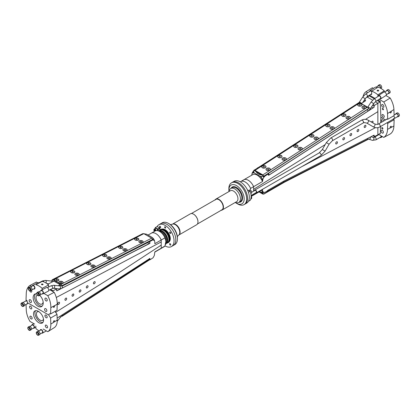 <?xml version="1.0" encoding="UTF-8"?>
<svg xmlns="http://www.w3.org/2000/svg" width="420" height="420" viewBox="0 0 420 420"><rect width="100%" height="100%" fill="white"/><g stroke="black" fill="none" stroke-linecap="round" stroke-linejoin="round"><path stroke-width="0.63" d="M166.556 243.28L167.365 242.812A7.303 4.216 -120 0 0 168.488 236.959A7.303 4.216 -120 0 0 163.716 230.528A7.303 4.216 -120 0 0 160.067 230.165L159.254 230.633M166.609 243.201A7.303 4.216 -120 0 0 167.412 242.051A7.303 4.216 -120 0 0 166.236 235.032A7.303 4.216 -120 0 0 160.745 230.507A7.303 4.216 -120 0 0 159.348 230.627A7.303 4.216 60 0 1 160.745 230.507A7.303 4.216 60 0 1 167.748 240.119A7.303 4.216 60 0 1 167.412 242.051A7.303 4.216 60 0 1 166.609 243.201M166.829 243.122A7.555 4.363 -120 0 0 167.921 242.781A7.555 4.363 -120 0 0 169.076 236.728A7.555 4.363 -120 0 0 164.141 230.076A7.555 4.363 -120 0 0 160.367 229.703A7.555 4.363 -120 0 0 159.527 230.475M168.058 242.697A7.555 4.363 -120 0 0 168.205 242.618A7.555 4.363 -120 0 0 169.365 236.565A7.555 4.363 -120 0 0 164.43 229.908A7.555 4.363 -120 0 0 160.65 229.535A7.555 4.363 -120 0 0 160.514 229.625M158.366 230.869A7.555 4.363 60 0 1 165.811 235.51A7.555 4.363 60 0 1 165.711 244.057L165.485 244.188M165.512 244.078A7.555 4.363 -120 0 0 165.296 236.292A7.555 4.363 -120 0 0 158.786 231.032A7.555 4.363 60 0 1 166.567 241.012A7.555 4.363 60 0 1 165.512 244.078M167.921 242.781L168.205 242.618A7.555 4.363 -120 0 0 169.769 239.159A7.555 4.363 -120 0 0 166.472 231.562A7.555 4.363 -120 0 0 160.65 229.535L160.367 229.703M177.424 238.854A12.59 7.266 -120 0 0 168.525 223.435L169.234 223.844A11.582 6.689 -120 0 1 177.424 238.03L177.424 238.854A12.59 7.266 -120 0 1 174.815 244.613L173.213 245.537A12.59 7.266 -120 0 0 175.145 235.452A12.59 7.266 -120 0 0 166.918 224.359A12.59 7.266 -120 0 0 160.629 223.739A12.59 7.266 60 0 1 173.213 231.005A12.59 7.266 60 0 1 173.213 245.537L171.434 246.566A12.59 7.266 60 0 1 165.013 245.868M165.669 244.083A0.756 0.436 60 0 1 165.674 244.198A0.756 0.436 60 0 1 165.517 244.54A0.756 0.436 60 0 1 165.391 244.577M164.609 227.136A0.756 0.436 60 0 1 164.761 226.79A0.756 0.436 60 0 1 165.344 226.994A0.756 0.436 60 0 1 165.674 227.75A0.756 0.436 60 0 1 165.517 228.097A0.756 0.436 60 0 1 164.934 227.897A0.756 0.436 60 0 1 164.609 227.136M169.596 232.428A0.814 0.473 60 0 1 169.769 232.05A0.814 0.473 60 0 1 170.394 232.271A0.814 0.473 60 0 1 170.751 233.09A0.814 0.473 60 0 1 170.583 233.468A0.814 0.473 60 0 1 169.953 233.247A0.814 0.473 60 0 1 169.596 232.428M169.596 244.052A0.814 0.473 60 0 1 169.769 243.679A0.814 0.473 60 0 1 170.394 243.899A0.814 0.473 60 0 1 170.751 244.718A0.814 0.473 60 0 1 170.583 245.096A0.814 0.473 60 0 1 169.953 244.876A0.814 0.473 60 0 1 169.596 244.052M159.527 226.611A0.814 0.473 60 0 1 159.7 226.238A0.814 0.473 60 0 1 160.325 226.459A0.814 0.473 60 0 1 160.681 227.278A0.814 0.473 60 0 1 160.514 227.651A0.814 0.473 60 0 1 159.884 227.435A0.814 0.473 60 0 1 159.527 226.611M154.844 228.785A12.59 7.266 60 0 1 155.369 227.556L157.148 226.527A12.59 7.266 60 0 1 158.849 224.763A12.59 7.266 60 0 1 165.139 225.388A12.59 7.266 60 0 1 173.366 236.481A12.59 7.266 60 0 1 171.434 246.566M160.797 229.457A7.555 4.363 60 0 1 160.939 229.373A7.555 4.363 60 0 1 166.756 231.394A7.555 4.363 60 0 1 170.053 238.996A7.555 4.363 60 0 1 168.488 242.456A7.555 4.363 60 0 1 168.347 242.529M190.37 213.833A6.295 3.633 60 0 1 193.515 214.142A6.295 3.633 60 0 1 197.967 221.855A6.295 3.633 60 0 1 196.665 224.732L178.852 235.016A6.295 3.633 -120 0 0 180.101 232.166A6.295 3.633 -120 0 0 177.392 225.871A6.295 3.633 -120 0 0 172.562 224.117L190.37 213.833M197.967 221.791A6.143 3.549 -120 0 0 197.967 221.728A6.143 3.549 -120 0 0 193.625 214.205A6.143 3.549 -120 0 0 193.573 214.174M168.525 223.435A12.59 7.266 -120 0 0 162.23 222.81L158.849 224.763M228.974 191.546A10.826 6.248 60 0 1 228.869 190.034L228.869 188.596A12.59 7.266 60 0 1 231.478 182.831L232.365 182.317A12.59 7.266 60 0 1 238.66 182.941A12.59 7.266 60 0 1 246.887 194.035A12.59 7.266 60 0 1 244.954 204.12L246.734 203.091A12.59 7.266 60 0 0 246.734 188.559A12.59 7.266 60 0 0 234.15 181.288L232.365 182.317A12.59 7.266 60 0 1 244.954 189.588A12.59 7.266 60 0 1 244.954 204.12L244.067 204.635A12.59 7.266 60 0 1 237.773 204.01L236.523 203.291A10.826 6.248 60 0 1 235.268 202.445M221.146 210.304A6.295 3.633 -120 0 0 222.154 210.016A6.295 3.633 -120 0 0 223.461 207.134A6.295 3.633 -120 0 0 220.71 200.802A6.295 3.633 -120 0 0 215.859 199.117A6.295 3.633 -120 0 0 215.108 199.841M215.329 199.715A6.143 3.549 60 0 1 221.975 202.855A6.143 3.549 60 0 1 221.366 210.178M215.208 200.015A6.043 3.486 60 0 1 215.88 199.395A6.043 3.486 60 0 1 220.537 201.012A6.043 3.486 60 0 1 223.172 207.091A6.043 3.486 60 0 1 221.923 209.858A6.043 3.486 60 0 1 221.046 210.131M215.859 199.117L230.354 190.748A6.295 3.633 60 0 1 235.2 192.434A6.295 3.633 60 0 1 237.951 198.77A6.295 3.633 60 0 1 236.644 201.653L222.154 210.016M228.869 190.034A10.826 6.248 60 0 1 236.523 185.614A10.826 6.248 60 0 1 244.178 198.87A10.826 6.248 60 0 1 236.523 203.291M231.478 182.831A12.59 7.266 60 0 1 237.773 183.456A12.59 7.266 60 0 1 246.671 198.87A12.59 7.266 60 0 1 244.067 204.635M229.084 191.483A8.053 4.651 60 0 1 230.716 188.501A8.053 4.651 60 0 1 236.927 190.664A8.053 4.651 60 0 1 240.44 198.77A8.053 4.651 60 0 1 238.775 202.456A8.053 4.651 60 0 1 235.379 202.382M160.64 248.729L164.152 246.703A9.062 5.234 -120 0 0 164.96 246.026L161.222 248.183L161.222 240.004A9.062 5.234 -120 0 0 151.352 233.163A9.062 5.234 -120 0 0 151.127 233.305M164.96 246.026L165.853 241.421L164.96 237.846A9.062 5.234 -120 0 0 161.07 232.481A9.062 5.234 -120 0 0 155.09 231.005L151.352 233.163M161.07 232.481L161.721 233.027A7.555 4.363 60 0 1 165.716 239.951A7.555 4.363 60 0 1 165.727 240.009M154.817 241.826L154.313 240.13L154.817 241.826L154.817 243.716L164.96 237.846M251.213 196.439L261.707 190.381A9.062 5.234 -120 0 0 262.516 189.703L253.612 194.843L253.612 194.056L253.612 194.843A9.062 5.234 60 0 1 252.803 195.521A9.062 5.234 -120 0 0 253.612 194.843L251.123 196.282M263.004 178.852L262.012 178.857L261.24 177.518L261.749 176.615L263.288 176.563L263.802 177.408L263.004 178.852L262.516 181.524L253.612 186.664A9.062 5.234 -120 0 0 243.742 179.823A9.062 5.234 60 0 1 253.612 186.664L253.612 191.147L254.546 190.334L253.612 190.801L253.612 189.336L325.18 144.585L253.612 189.336L253.612 186.664L250.588 188.407L250.063 190.066M240.319 181.844A9.062 5.234 60 0 1 240.718 181.566A9.062 5.234 60 0 1 245.249 182.018A9.062 5.234 60 0 1 250.588 188.407M302.689 166.189L375.496 127.643L302.689 166.189M377.249 100.522L379.921 102.065L377.869 103.246L377.869 124.32L377.869 111.641L365.526 119.359L377.869 111.641L377.869 103.215L374.136 105.625L373.863 107.405L268.816 175.214L268.411 175.03M372.692 122.813A1.239 0.714 120 0 0 373.049 121.758A1.239 0.714 120 0 0 372.792 121.233A1.239 0.714 120 0 0 371.469 122.11M358.806 129.98A1.239 0.714 120 0 0 358.549 129.455A1.239 0.714 120 0 0 357.31 130.168A1.239 0.714 120 0 0 357.31 131.596A1.239 0.714 120 0 0 358.281 131.25A1.239 0.714 120 0 0 358.806 129.98M344.563 138.201A1.239 0.714 120 0 0 344.311 137.676A1.239 0.714 120 0 0 343.072 138.39A1.239 0.714 120 0 0 343.072 139.818A1.239 0.714 120 0 0 344.043 139.472A1.239 0.714 120 0 0 344.563 138.201M351.687 134.09A1.239 0.714 120 0 0 351.43 133.565A1.239 0.714 120 0 0 350.191 134.279A1.239 0.714 120 0 0 350.191 135.707A1.239 0.714 120 0 0 351.162 135.361A1.239 0.714 120 0 0 351.687 134.09M365.925 125.869A1.239 0.714 120 0 0 365.673 125.344A1.239 0.714 120 0 0 364.434 126.058A1.239 0.714 120 0 0 364.434 127.486A1.239 0.714 120 0 0 365.405 127.139A1.239 0.714 120 0 0 365.925 125.869M337.444 142.312A1.239 0.714 120 0 0 337.187 141.787A1.239 0.714 120 0 0 335.953 142.501A1.239 0.714 120 0 0 335.953 143.929A1.239 0.714 120 0 0 336.919 143.582A1.239 0.714 120 0 0 337.444 142.312M373.847 135.24L374.199 135.492A0.504 0.289 120 0 0 373.863 135.251L283.883 181.067L267.613 190.459A0.504 0.289 120 0 0 267.257 191.074L265.004 192.286L263.288 192.612L260.022 192.113L261.739 192.554M374.199 135.492L374.136 136.715L374.062 135.413M263.004 191.814L262.012 191.788L262.516 190.675L263.004 191.814L263.802 192.334L265.004 192.286M261.24 192.234L262.012 191.788M263.288 192.612L263.802 192.334M259.361 191.735L260.022 192.113M262.516 189.703L262.516 190.675M374.136 136.715L377.869 134.815L377.869 127.638L377.869 134.783L379.921 133.597A0.504 0.289 120 0 1 380.279 133.817L380.536 126.514M374.02 136.216A1.559 0.845 2.8 0 0 373.165 135.608M257.733 167.927L254.058 170.305M263.288 176.563L265.004 176.069L268.38 173.891L268.438 175.046A0.504 0.289 120 0 0 268.816 175.214M268.753 175.177A7.471 4.557 -3 0 0 268.937 175.066L373.627 107.483A1.475 0.903 -3 0 0 373.79 107.363M373.863 107.405A0.504 0.289 120 0 0 374.199 106.78M374.062 106.696L374.136 105.625M261.739 176.61L260.022 176.237L254.326 172.946L253.113 172.825L253.612 171.916L254.326 172.946M261.24 177.518L260.022 176.237M262.516 180.553L262.012 178.857M265.004 176.069L263.802 177.408M253.964 170.447L253.617 171.922M252.32 172.683L251.832 174.384L252.32 172.683L254.321 169.901M253.113 172.825L252.336 173.271M253.612 170.977L253.124 171.239M251.832 175.151L251.832 174.384M262.516 181.524A9.062 5.234 -120 0 0 252.641 174.683L243.742 179.823A9.062 5.234 -120 0 0 242.933 180.495M365.752 97.976L367.19 97.046L372.598 100.17M268.38 173.891L268.354 173.875A7.555 4.609 177 0 1 266.642 174.573M261.618 174.983A7.555 4.609 177 0 1 256.289 171.906M257.019 168.394A7.555 4.609 177 0 1 257.728 167.738M372.419 105.541A1.559 0.95 177 0 1 373.663 105.772A1.559 0.95 177 0 1 374.031 106.113M373.139 104.438A1.559 0.95 177 0 1 374.057 105.247A1.559 0.95 177 0 1 374 105.541M364.665 99.545A1.559 0.95 177 0 1 365.584 100.354A1.559 0.95 177 0 1 365.132 101.073L361.294 103.551M367.563 107.168L367.883 106.964M375.354 101.761L377.869 103.215M365.295 100.947A1.559 0.95 -3 0 0 365.19 100.879A1.559 0.95 -3 0 0 363.946 100.648M283.778 181.13A1.512 0.871 -120 0 1 283.815 181.477A1.512 0.871 -120 0 1 283.5 182.165A1.512 0.871 -120 0 1 283.479 182.18L367.584 139.356A1.512 0.871 -120 0 0 367.584 139.356L368.786 139.141A1.512 1.213 -77 0 0 368.818 139.151L372.298 140.327A1.512 1.213 -77 0 0 372.314 140.333L375.869 139.871A1.512 0.871 -120 0 0 375.889 139.86A1.512 0.871 -120 0 0 376.199 139.167A1.512 0.871 -120 0 0 375.133 137.319A1.512 0.871 -120 0 0 374.404 137.23A1.512 0.871 -120 0 0 374.378 137.246M372.314 140.333A1.512 1.213 -77 0 0 373.8 139.498A1.512 1.213 -77 0 0 373.343 137.519A1.512 1.213 -77 0 0 373.191 137.445A1.512 1.213 -77 0 0 373.165 137.434L371.002 136.705M368.818 139.151A1.512 1.213 -77 0 0 370.13 138.642A1.512 1.213 -77 0 0 370.393 137.015M367.584 139.356A1.512 0.871 -120 0 0 367.878 138.296M380.562 137.161A1.538 0.887 -120 0 0 380.714 137.099A1.538 0.887 -120 0 0 380.909 135.749M381.281 135.965A2.016 1.16 60 0 1 380.956 137.513A2.016 1.16 60 0 1 380.037 137.466M371.621 91.549A1.538 0.835 -122.8 0 0 370.314 91.009A1.538 0.835 -122.8 0 0 370.199 91.114M377.05 87.817A2.016 1.092 -122.8 0 0 375.385 87.166L370.052 90.61A2.016 1.092 57.2 0 1 371.658 91.192M369.721 91.423A2.016 1.092 57.2 0 1 370.052 90.61M371.679 94.075A2.016 1.092 57.2 0 1 371.359 93.959M376.168 87.155L378.452 85.68A1.596 0.866 -122.8 0 1 379.255 85.759A1.596 0.866 -122.8 0 1 380.452 87.675A1.596 0.866 -122.8 0 1 380.368 88.158A1.596 0.866 -122.8 0 0 380.452 87.675A1.596 0.866 -122.8 0 0 379.255 85.759A1.596 0.866 -122.8 0 0 378.452 85.68A1.596 0.866 -122.8 0 0 378.194 86.147M380.746 88.352L381.413 87.922A1.89 1.024 -122.8 0 0 381.722 87.108A1.89 1.024 -122.8 0 0 380.809 85.234A1.89 1.024 -122.8 0 0 379.36 84.751L378.294 85.439A1.89 1.024 57.2 0 1 379.743 85.922A1.89 1.024 57.2 0 1 380.656 87.796A1.89 1.024 57.2 0 1 380.599 88.273M377.995 85.974A1.89 1.024 57.2 0 1 378.294 85.439M380.31 98.543A1.538 0.835 -122.8 0 0 380.452 98.485A1.538 0.835 -122.8 0 0 380.32 96.742A1.538 0.835 -122.8 0 0 378.788 95.902A1.538 0.835 -122.8 0 0 378.672 96.007M380.709 98.884L386.043 95.445A2.016 1.092 -122.8 0 0 385.87 93.161A2.016 1.092 -122.8 0 0 383.859 92.059L378.525 95.503A2.016 1.092 57.2 0 1 380.536 96.6A2.016 1.092 57.2 0 1 380.709 98.884A2.016 1.092 57.2 0 1 379.832 98.852M388.132 93.303A1.596 0.866 -122.8 0 0 388.663 93.261A1.596 0.866 -122.8 0 0 388.925 92.568A1.596 0.866 -122.8 0 0 387.728 90.652A1.596 0.866 -122.8 0 0 386.925 90.573A1.596 0.866 -122.8 0 0 386.673 91.04M388.815 93.502L389.886 92.815A1.89 1.024 -122.8 0 0 390.196 92.001A1.89 1.024 -122.8 0 0 389.282 90.127A1.89 1.024 -122.8 0 0 387.833 89.644L386.768 90.332A1.89 1.024 57.2 0 1 388.217 90.814A1.89 1.024 57.2 0 1 389.13 92.689A1.89 1.024 57.2 0 1 388.815 93.502A1.89 1.024 57.2 0 1 388.201 93.555M386.468 90.867A1.89 1.024 57.2 0 1 386.768 90.332M386.374 94.736L388.663 93.261A1.596 0.866 -122.8 0 0 388.925 92.568A1.596 0.866 -122.8 0 0 387.728 90.652A1.596 0.866 -122.8 0 0 386.925 90.573L384.641 92.048M382.919 128.651A0.814 0.488 62.1 0 1 382.725 129.04A0.814 0.488 62.1 0 1 382.095 128.814A0.814 0.488 62.1 0 1 381.764 127.985A0.814 0.488 62.1 0 1 381.959 127.596A0.814 0.488 62.1 0 1 382.589 127.827A0.814 0.488 62.1 0 1 382.919 128.651M383.455 109.421A0.814 0.452 58 0 1 383.308 109.783A0.814 0.452 58 0 1 382.683 109.567A0.814 0.452 58 0 1 382.3 108.754A0.814 0.452 58 0 1 382.442 108.397A0.814 0.452 58 0 1 383.072 108.607A0.814 0.452 58 0 1 383.455 109.421M374.992 98.38L369.595 95.261A0.504 0.289 -60 0 1 369.238 95.897L374.309 98.821M379.921 102.065A0.504 0.289 120 0 0 380.279 101.43L380.856 117.238A1.512 0.871 120 0 1 380.856 117.343L380.667 122.75M386.122 119.6L386.489 119.149L387.728 119.285L394.144 115.579L393.918 109.536L387.518 113.542L387.728 119.285M385.901 95.534L390.18 98.007L383.775 102.008A17.372 9.602 58 0 1 387.518 113.542M383.775 102.008L379.155 99.341A1.612 0.892 58 0 1 379.113 99.32M377.937 96.485L377.874 94.841L384.279 90.836L384.321 91.964M384.279 90.836A17.372 9.602 58 0 0 378.01 87.218L371.606 91.224A17.372 9.602 58 0 1 377.874 94.841M371.606 91.224L371.7 93.781A1.612 0.892 58 0 1 371.417 94.489A1.612 0.892 58 0 1 370.639 94.427M367.7 92.726L365.988 91.744L372.393 87.738L373.506 88.379M363.158 96.385A17.372 9.602 58 0 1 365.988 91.744M367.883 96.201A1.612 0.892 58 0 1 368.125 96.542M383.896 106.528A1.612 0.892 58 0 1 383.612 107.237A1.612 0.892 58 0 1 382.001 106.344A1.612 0.892 58 0 1 381.906 104.507A1.612 0.892 58 0 1 383.14 104.921A1.612 0.892 58 0 1 383.896 106.528M384.269 116.582A1.612 0.892 58 0 1 383.98 117.29A1.612 0.892 58 0 1 382.373 116.398A1.612 0.892 58 0 1 382.274 114.56A1.612 0.892 58 0 1 383.507 114.98A1.612 0.892 58 0 1 384.269 116.582M374.976 136.899A17.372 10.437 62.1 0 1 374.414 136.573M374.015 136.322A17.372 10.437 62.1 0 1 373.06 135.66M378.005 135.146A1.612 0.966 62.1 0 1 378.352 134.652A1.612 0.966 62.1 0 1 379.155 134.736L383.775 137.403L390.18 134.017A17.372 10.437 62.1 0 0 393.918 125.995L394.144 119.689L387.728 123.396L387.518 129.381A17.372 10.437 62.1 0 1 383.775 137.403M387.728 123.396L386.999 122.782M383.366 132.332A1.612 0.966 62.1 0 1 382.977 133.098A1.612 0.966 62.1 0 1 381.37 132.127A1.612 0.966 62.1 0 1 381.47 130.252A1.612 0.966 62.1 0 1 382.715 130.699A1.612 0.966 62.1 0 1 383.366 132.332M381.964 121.999A1.612 0.966 62.1 0 1 381.838 119.768A1.612 0.966 62.1 0 1 383.591 121.06M391.319 126.667A0.814 0.473 -60 0 1 390.962 127.486A0.814 0.473 -60 0 1 390.338 127.706A0.814 0.473 -60 0 1 390.164 127.334A0.814 0.473 -60 0 1 390.521 126.509A0.814 0.473 -60 0 1 391.151 126.294A0.814 0.473 -60 0 1 391.319 126.667M391.319 111.867A0.814 0.473 -60 0 1 390.962 112.686A0.814 0.473 -60 0 1 390.338 112.907A0.814 0.473 -60 0 1 390.164 112.534A0.814 0.473 -60 0 1 390.521 111.71A0.814 0.473 -60 0 1 391.151 111.494A0.814 0.473 -60 0 1 391.319 111.867M378.504 90.211C378.861 90.893 378.478 91.135 377.349 90.93C376.992 90.279 377.375 90.038 378.504 90.211L378.74 90.547M377.349 90.93L377.113 90.605M393.414 119.081L394.144 119.689M390.18 98.007A17.372 9.602 58 0 1 393.918 109.536M367.217 97.062L369.238 95.897M31.642 286.377L30.004 285.427L36.404 282.041L37.737 282.807M48.573 284.975A17.372 10.437 -117.9 0 0 42.305 281.358L35.899 284.744A17.372 10.437 -117.9 0 1 42.168 288.362L48.573 284.975L48.494 287.102M49.849 289.8L54.191 292.31L47.785 295.696L43.848 293.423M55.167 311.252L57.015 314.344L50.605 318.045L48.746 315.005L49.324 313.824L50.605 313.934L57.015 310.233L57.23 304.243A17.372 10.437 -117.9 0 0 54.191 292.31M43.166 329.038L47.785 331.706L54.191 327.7A17.372 9.602 -122 0 0 57.23 320.087L57.015 314.344M53.424 306.962A0.814 0.473 -60 0 1 53.781 306.138A0.814 0.473 -60 0 1 54.411 305.923A0.814 0.473 -60 0 1 54.579 306.296A0.814 0.473 -60 0 1 54.222 307.115A0.814 0.473 -60 0 1 53.592 307.335A0.814 0.473 -60 0 1 53.424 306.962M53.424 321.762A0.814 0.473 -60 0 1 53.781 320.938A0.814 0.473 -60 0 1 54.411 320.723A0.814 0.473 -60 0 1 54.579 321.095A0.814 0.473 -60 0 1 54.222 321.914A0.814 0.473 -60 0 1 53.592 322.135A0.814 0.473 -60 0 1 53.424 321.762M41.675 284.687C41.318 284.072 41.701 283.868 42.83 284.078C43.192 284.729 42.803 284.928 41.675 284.687L41.438 284.361M42.83 284.078L43.071 284.419M30.004 285.427A17.372 10.437 -117.9 0 0 26.261 293.449L26.035 299.754L27.741 302.878L27.274 304.001L26.67 304.096M57.23 304.243L50.825 307.634L50.605 313.934M50.605 318.045L50.825 324.093L57.23 320.087M27.741 302.878L48.746 315.005M34.624 324.104L30.004 321.437A17.372 9.602 -122 0 1 26.261 309.907L26.056 304.447M35.81 326.051L35.899 328.608A17.372 9.602 -122 0 0 39.107 330.907M47.785 331.706A17.372 9.602 -122 0 0 50.825 324.093M31.789 308.18A1.612 0.892 58 0 1 31.505 308.889A1.612 0.892 58 0 1 29.893 307.991A1.612 0.892 58 0 1 29.794 306.154A1.612 0.892 58 0 1 31.033 306.574A1.612 0.892 58 0 1 31.789 308.18M47.576 327.133A1.612 0.892 58 0 1 47.287 327.842A1.612 0.892 58 0 1 45.68 326.949A1.612 0.892 58 0 1 45.581 325.112A1.612 0.892 58 0 1 46.814 325.531A1.612 0.892 58 0 1 47.576 327.133M47.203 317.079A1.612 0.892 58 0 1 46.919 317.788A1.612 0.892 58 0 1 45.307 316.895A1.612 0.892 58 0 1 45.213 315.058A1.612 0.892 58 0 1 46.447 315.473A1.612 0.892 58 0 1 47.203 317.079M32.156 318.234A1.612 0.892 58 0 1 31.873 318.943A1.612 0.892 58 0 1 30.261 318.05A1.612 0.892 58 0 1 30.167 316.213A1.612 0.892 58 0 1 31.4 316.627A1.612 0.892 58 0 1 32.156 318.234M43.559 319.898A7.098 3.927 58 0 1 42.305 323.017A7.098 3.927 58 0 1 35.212 319.079A7.098 3.927 58 0 1 34.776 310.979A7.098 3.927 58 0 1 40.226 312.821A7.098 3.927 58 0 1 43.559 319.898M50.825 307.634A17.372 10.437 -117.9 0 0 47.785 295.696M42.116 289.784L42.168 288.362M31.432 301.786A1.612 0.966 62.1 0 1 31.049 302.552A1.612 0.966 62.1 0 1 29.437 301.581A1.612 0.966 62.1 0 1 29.537 299.702A1.612 0.966 62.1 0 1 30.786 300.153A1.612 0.966 62.1 0 1 31.432 301.786M46.851 310.685A1.612 0.966 62.1 0 1 46.462 311.451A1.612 0.966 62.1 0 1 44.856 310.48A1.612 0.966 62.1 0 1 44.956 308.606A1.612 0.966 62.1 0 1 46.2 309.052A1.612 0.966 62.1 0 1 46.851 310.685M47.218 300.206A1.612 0.966 62.1 0 1 46.835 300.972A1.612 0.966 62.1 0 1 45.224 300.001A1.612 0.966 62.1 0 1 45.323 298.121A1.612 0.966 62.1 0 1 46.568 298.568A1.612 0.966 62.1 0 1 47.218 300.206M31.579 290.32A1.612 0.966 62.1 0 1 31.799 291.302A1.612 0.966 62.1 0 1 31.416 292.068A1.612 0.966 62.1 0 1 29.699 290.866M39.701 295.391A7.098 4.263 62.1 0 1 43.208 303.235A7.098 4.263 62.1 0 1 41.507 306.611A7.098 4.263 62.1 0 1 34.414 302.332A7.098 4.263 62.1 0 1 34.865 294.063A7.098 4.263 62.1 0 1 36.787 293.811M42.929 322.434A7.098 3.927 58 0 1 36.635 318.192A7.098 3.927 58 0 1 35.574 310.674M38.902 311.693A5.035 2.783 -122 0 0 37.296 311.84A5.035 2.783 -122 0 0 37.606 317.583A5.035 2.783 -122 0 0 42.635 320.381A5.035 2.783 -122 0 0 43.47 318.995M42.157 306.122A7.098 4.263 62.1 0 1 35.837 301.581A7.098 4.263 62.1 0 1 35.637 293.8M37.354 295.082A5.035 3.024 -117.9 0 0 37.254 295.134A5.035 3.024 -117.9 0 0 36.934 300.998A5.035 3.024 -117.9 0 0 41.963 304.033A5.035 3.024 -117.9 0 0 43.145 301.98M50.573 289.433L52.994 290.829L52.311 291.223M52.994 290.829L52.994 291.617L52.994 290.792L50.605 289.417M148.087 235.058L151.352 233.173A9.062 5.234 60 0 1 161.222 240.014L161.222 241.925L56.296 297.47L161.222 241.925L161.222 245.107L119.275 272.522L55.435 312.438L119.275 272.522L161.222 245.107L161.222 248.199L154.817 251.895L154.329 255.491L153.037 257.817L150.008 259.77L150.008 258.809A0.504 0.289 120 0 0 149.651 258.605L57.157 318.103M95.167 282.287A1.239 0.714 120 0 0 94.91 281.678A1.239 0.714 120 0 0 93.671 282.392A1.239 0.714 120 0 0 93.671 283.826A1.239 0.714 120 0 0 94.61 283.51A1.239 0.714 120 0 0 95.167 282.287M66.68 298.73A1.239 0.714 120 0 0 66.428 298.121A1.239 0.714 120 0 0 65.189 298.835A1.239 0.714 120 0 0 65.189 300.269A1.239 0.714 120 0 0 66.124 299.954A1.239 0.714 120 0 0 66.68 298.73M80.923 290.509A1.239 0.714 120 0 0 80.666 289.9A1.239 0.714 120 0 0 79.433 290.614A1.239 0.714 120 0 0 79.433 292.047A1.239 0.714 120 0 0 80.367 291.732A1.239 0.714 120 0 0 80.923 290.509M88.043 286.398A1.239 0.714 120 0 0 87.791 285.789A1.239 0.714 120 0 0 86.552 286.503A1.239 0.714 120 0 0 86.552 287.936A1.239 0.714 120 0 0 87.486 287.621A1.239 0.714 120 0 0 88.043 286.398M73.805 294.619A1.239 0.714 120 0 0 73.547 294.01A1.239 0.714 120 0 0 72.308 294.725A1.239 0.714 120 0 0 72.308 296.158A1.239 0.714 120 0 0 73.248 295.843A1.239 0.714 120 0 0 73.805 294.619M59.561 302.841A1.239 0.714 120 0 0 59.304 302.232A1.239 0.714 120 0 0 58.07 302.951A1.239 0.714 120 0 0 58.07 304.379A1.239 0.714 120 0 0 59.005 304.064A1.239 0.714 120 0 0 59.561 302.841M149.447 258.484L149.762 258.668M150.008 258.809L150.008 259.77M161.222 248.199A9.062 5.234 60 0 1 160.414 248.871L154.817 252.105M52.994 290.792L56.721 288.892L56.642 290.54A0.504 0.289 120 0 0 56.973 290.782L56.506 290.462M56.9 290.74A1.475 0.803 2.8 0 0 57.094 290.656L148.255 244.241A7.471 4.053 2.8 0 0 149.352 243.521L56.973 290.782M149.562 243.642A0.504 0.289 120 0 0 149.935 243.038L149.688 242.897L149.352 243.521M149.688 242.897L149.772 241.248L149.935 243.038M48.148 283.736L47.743 283.941M47.628 283.936L48.043 283.726M152.323 237.505L153.541 238.791L152.323 237.505L146.627 234.218L143.96 233.741M142.69 233.693L139.503 235.321M154.329 240.686L153.037 239.852L150.019 241.39M153.037 239.852L153.037 238.466M153.541 238.791L154.313 240.13M56.721 288.892L56.585 288.813A1.559 0.845 -177.2 0 1 54.894 288.44M58.165 285.763L60.202 284.723M53.933 281.106L48.783 283.731A1.559 0.845 -177.2 0 1 47.266 283.894M146.874 260.206A1.512 0.871 60 0 1 146.911 260.558A1.512 0.871 60 0 1 146.622 261.235L61.829 316.008A1.512 0.871 -120 0 0 61.829 316.003L60.312 317.441A1.512 0.389 -139.2 0 0 59.724 316.444M61.829 316.003A1.512 0.871 -120 0 0 62.071 314.932M146.622 261.235A1.512 0.871 60 0 1 146.601 261.245L148.06 260.405A1.512 0.871 60 0 0 148.334 259.366M36.965 293.365A1.596 0.977 63 0 1 37.364 292.672A1.596 0.977 63 0 1 38.96 293.654A1.596 0.977 63 0 1 38.813 295.517A1.596 0.977 63 0 1 37.548 295.034A1.596 0.977 63 0 1 36.965 293.365M38.031 292.824A1.596 0.977 -117 0 0 39.023 294.851A1.596 0.977 -117 0 0 39.197 294.95A1.596 0.977 -117 0 1 39.023 294.851A1.596 0.977 -117 0 1 38.031 292.824A1.596 0.977 -117 0 1 38.047 292.698A1.596 0.977 -117 0 0 38.031 292.824M36.761 293.233A1.89 1.155 -117 0 0 37.454 295.202A1.89 1.155 -117 0 0 38.945 295.774A1.89 1.155 -117 0 0 39.118 293.57A1.89 1.155 -117 0 0 37.233 292.409A1.89 1.155 -117 0 0 36.761 293.233M37.233 292.409L38.299 291.869A1.89 1.155 63 0 1 40.184 293.029A1.89 1.155 63 0 1 40.01 295.234L38.945 295.774M39.218 294.74A1.349 0.824 63 0 1 39.044 294.646A1.349 0.824 63 0 1 38.23 292.798M41.165 290.735A1.612 0.982 63 0 1 41.249 290.677A1.612 0.982 63 0 1 41.265 290.666A1.612 0.982 63 0 1 42.877 291.659A1.612 0.982 63 0 1 42.73 293.538A1.612 0.982 63 0 1 42.614 293.585M42.058 293.869A2.016 1.228 -117 0 0 42.913 293.9A2.016 1.228 -117 0 0 43.092 291.543A2.016 1.228 -117 0 0 41.087 290.309A2.016 1.228 -117 0 0 40.609 291.018M41.087 290.309L46.415 287.595A2.016 1.228 63 0 1 48.426 288.829A2.016 1.228 63 0 1 48.242 291.181L42.913 293.9M28.492 288.472A1.596 0.977 63 0 1 28.891 287.779A1.596 0.977 63 0 1 30.487 288.76A1.596 0.977 63 0 1 30.34 290.624A1.596 0.977 63 0 1 29.075 290.141A1.596 0.977 63 0 1 28.492 288.472M29.558 287.931A1.596 0.977 -117 0 0 30.55 289.963A1.596 0.977 -117 0 0 30.723 290.057A1.596 0.977 -117 0 1 30.55 289.963A1.596 0.977 -117 0 1 29.558 287.931A1.596 0.977 -117 0 1 29.573 287.805A1.596 0.977 -117 0 0 29.558 287.931M28.287 288.341A1.89 1.155 -117 0 0 28.98 290.309A1.89 1.155 -117 0 0 30.471 290.887A1.89 1.155 -117 0 0 30.644 288.677A1.89 1.155 -117 0 0 28.76 287.522A1.89 1.155 -117 0 0 28.287 288.341M28.76 287.522L29.825 286.976A1.89 1.155 63 0 1 31.71 288.136A1.89 1.155 63 0 1 31.537 290.341L30.471 290.887M30.744 289.847A1.349 0.824 63 0 1 30.571 289.758A1.349 0.824 63 0 1 29.757 287.905M32.692 285.842A1.612 0.982 63 0 1 32.776 285.784A1.612 0.982 63 0 1 32.791 285.773A1.612 0.982 63 0 1 34.403 286.766A1.612 0.982 63 0 1 34.256 288.645A1.612 0.982 63 0 1 34.141 288.692M33.584 288.976A2.016 1.228 -117 0 0 34.44 289.007A2.016 1.228 -117 0 0 34.618 286.655A2.016 1.228 -117 0 0 32.613 285.416A2.016 1.228 -117 0 0 32.135 286.125M32.613 285.416L37.942 282.702A2.016 1.228 63 0 1 39.212 282.996M33.752 327.905A1.612 0.929 -120 0 0 33.857 327.857A1.612 0.929 -120 0 0 33.857 325.999A1.612 0.929 -120 0 0 32.245 325.07A1.612 0.929 -120 0 0 32.151 325.138M31.642 325.432A2.016 1.16 60 0 1 32.046 324.718A2.016 1.16 60 0 1 33.437 325.101A2.016 1.16 60 0 1 34.062 328.209A2.016 1.16 60 0 1 33.238 328.199M28.014 327.91A1.596 0.924 -120 0 0 28.639 329.606A1.596 0.924 -120 0 0 29.936 330.11A1.596 0.924 -120 0 0 29.936 328.262A1.596 0.924 -120 0 0 28.34 327.338A1.596 0.924 -120 0 0 28.014 327.91M30.266 329.443A1.596 0.924 60 0 1 29.075 327.385A1.596 0.924 60 0 0 30.266 329.443M27.814 327.757A1.89 1.092 60 0 1 28.193 327.091A1.89 1.092 60 0 1 30.082 328.178A1.89 1.092 60 0 1 30.082 330.356A1.89 1.092 60 0 1 28.55 329.768A1.89 1.092 60 0 1 27.814 327.757M30.082 330.356L31.148 329.742A1.89 1.092 -120 0 0 31.148 327.563A1.89 1.092 -120 0 0 29.264 326.471L28.193 327.091M29.253 327.495A1.349 0.777 -120 0 0 30.261 329.238M42.226 332.798A1.612 0.929 -120 0 0 42.331 332.75A1.612 0.929 -120 0 0 42.331 330.892A1.612 0.929 -120 0 0 40.719 329.957A1.612 0.929 -120 0 0 40.624 330.026M40.115 330.325A2.016 1.16 60 0 1 40.52 329.611A2.016 1.16 60 0 1 41.911 329.994A2.016 1.16 60 0 1 42.535 333.097A2.016 1.16 60 0 1 41.711 333.092M36.488 332.798A1.596 0.924 -120 0 0 37.112 334.498A1.596 0.924 -120 0 0 38.409 335.002A1.596 0.924 -120 0 0 38.409 333.155A1.596 0.924 -120 0 0 36.813 332.231A1.596 0.924 -120 0 0 36.488 332.798M38.74 334.336A1.596 0.924 60 0 1 37.548 332.278A1.596 0.924 60 0 0 38.74 334.336M36.288 332.651A1.89 1.092 60 0 1 36.666 331.979A1.89 1.092 60 0 1 38.556 333.07A1.89 1.092 60 0 1 38.556 335.249A1.89 1.092 60 0 1 37.023 334.656A1.89 1.092 60 0 1 36.288 332.651M38.556 335.249L39.622 334.635A1.89 1.092 -120 0 0 39.622 332.456A1.89 1.092 -120 0 0 37.737 331.364L36.666 331.979M37.727 332.383A1.349 0.777 -120 0 0 38.735 334.131M155.369 227.556L157.841 228.984L158.198 230.816M158.198 229.603L159.978 228.575L159.978 229.976M157.841 228.984L159.621 227.955L159.978 228.575M157.148 226.527L159.621 227.955M27.657 303.518A1.596 0.924 60 0 1 27.174 303.513M25.825 301.182A1.596 0.924 60 0 1 26.129 300.715A1.596 0.924 60 0 1 26.927 300.794A1.596 0.924 60 0 1 27.232 301.014A1.596 0.924 60 0 0 26.129 300.715L26.759 300.353M155.479 230.748A0.756 0.436 60 0 1 155.243 230.365A0.756 0.436 60 0 1 155.201 230.239L155.484 230.811M154.744 231.205L154.376 230.375L154.686 229.94L155.5 230.806M154.376 230.375L154.912 230.071M154.686 231.173L155.4 230.759M153.893 230.018A1.764 1.018 60 0 1 153.888 229.929A1.764 1.018 60 0 1 154.256 229.126A1.764 1.018 60 0 1 156.24 230.612M154.366 231.42A1.559 0.903 60 0 1 153.888 230.097A1.559 0.903 60 0 1 154.718 229.341A1.559 0.903 60 0 1 155.957 230.664M154.256 229.126L155.536 228.386A1.764 1.018 60 0 1 156.896 228.858A1.764 1.018 60 0 1 157.663 230.627A1.764 1.018 60 0 1 157.663 230.674M21.2 304.427A1.596 0.924 60 0 1 21.504 303.387A1.596 0.924 60 0 1 23.1 304.311A1.596 0.924 60 0 1 23.1 306.159A1.596 0.924 60 0 1 21.987 305.849A1.596 0.924 60 0 1 21.2 304.427M22.265 303.812A1.596 0.924 -120 0 0 23.431 305.492A1.596 0.924 -120 0 1 22.265 303.812A1.596 0.924 -120 0 1 22.239 303.434A1.596 0.924 -120 0 0 22.265 303.812M21 304.369A1.89 1.092 -120 0 0 21.934 306.044A1.89 1.092 -120 0 0 23.247 306.406A1.89 1.092 -120 0 0 23.247 304.227A1.89 1.092 -120 0 0 21.357 303.135A1.89 1.092 -120 0 0 21 304.369M21.357 303.135L22.423 302.521A1.89 1.092 60 0 1 24.313 303.613A1.89 1.092 60 0 1 24.313 305.792L23.247 306.406M23.425 305.288A1.349 0.777 60 0 1 22.418 303.544M251.097 195.51L256.2 192.565A1.26 0.724 -120 0 0 256.463 191.987A1.26 0.724 -120 0 0 255.911 190.717A1.26 0.724 -120 0 0 254.945 190.381L251.69 192.26M250.215 191.258L248.435 192.286A12.59 7.266 -120 0 1 248.435 201.327L250.215 200.303A12.59 7.266 -120 0 0 250.215 191.258L247.485 189.977M393.445 118.545A1.596 0.924 -120 0 0 394.228 118.613A1.596 0.924 -120 0 0 394.485 117.369A1.596 0.924 -120 0 0 393.488 115.957A1.596 0.924 -120 0 1 394.558 117.894A1.596 0.924 -120 0 1 394.228 118.613L379.916 126.877A1.596 0.924 -120 0 0 380.158 125.596A1.596 0.924 -120 0 0 379.113 124.183A1.596 0.924 -120 0 0 378.499 124.042A1.596 0.924 -120 0 0 378.315 124.105L377.218 124.504L374.782 124.021L368.314 120.288A1.596 0.798 -60 0 1 368.424 120.383A1.596 0.798 -60 0 1 368.293 121.921A1.596 0.798 -60 0 1 367.043 123.102A1.596 0.798 -60 0 1 366.718 123.055L364.276 122.567L363.179 122.971A1.596 0.924 -120 0 0 363.426 121.69A1.596 0.924 -120 0 0 362.381 120.278A1.596 0.924 -120 0 0 361.583 120.199L330.682 138.038A1.596 0.924 -120 0 1 331.485 138.117A1.596 0.924 -120 0 1 332.53 139.529A1.596 0.924 -120 0 1 332.283 140.81L329.091 144.207L326.324 142.611L322.329 149.525L325.101 151.121L320.738 155.694A1.596 0.924 -120 0 0 320.985 154.413A1.596 0.924 -120 0 0 319.94 153.006A1.596 0.924 -120 0 0 319.137 152.927L254.772 190.087A1.596 0.924 -120 0 0 254.452 190.664M255.707 192.848A1.596 0.924 -120 0 0 256.373 192.859A1.596 0.924 -120 0 0 256.615 191.578A1.596 0.924 -120 0 0 255.57 190.166A1.596 0.924 -120 0 0 254.772 190.087M250.819 193.473L251.328 193.184A1.764 1.018 -120 0 0 251.69 192.376A1.764 1.018 -120 0 0 250.446 190.218A1.764 1.018 -120 0 0 249.564 190.129L248.913 190.507M251.69 192.292A1.559 0.903 -120 0 0 251.69 192.213A1.559 0.903 -120 0 0 250.588 190.302A1.559 0.903 -120 0 0 250.52 190.265M250.735 199.075L251.328 198.734A1.764 1.018 -120 0 0 251.69 197.925A1.764 1.018 -120 0 0 251.123 196.387M251.69 197.841A1.559 0.903 -120 0 0 251.69 197.762A1.559 0.903 -120 0 0 251.123 196.319M395.881 114.256A1.596 0.924 60 0 1 396.186 113.789A1.596 0.924 60 0 1 397 113.873A1.596 0.924 60 0 1 398.118 115.836A1.596 0.924 60 0 1 397.787 116.555A1.596 0.924 60 0 1 397.231 116.587M396.044 113.537L397.11 112.917A1.89 1.092 60 0 1 398.071 113.022A1.89 1.092 60 0 1 399.294 114.686A1.89 1.092 60 0 1 399 116.188L397.934 116.807A1.89 1.092 -120 0 0 398.223 115.301A1.89 1.092 -120 0 0 397 113.636A1.89 1.092 -120 0 0 396.044 113.537A1.89 1.092 -120 0 0 395.687 114.077M397.283 116.844A1.89 1.092 -120 0 0 397.934 116.807M394.123 114.98L396.186 113.789A1.596 0.924 60 0 1 397 113.873A1.596 0.924 60 0 1 398.118 115.836A1.596 0.924 60 0 1 397.787 116.555L394.228 118.613M61.43 316.297L62.066 316.312L61.845 315.992M149.819 259.665L62.066 316.312M62.055 316.113L149.762 259.492M263.86 193.877L284.172 182.138L368.781 139.057L284.167 182.348L263.86 194.082L261.44 192.481M259.04 191.919L262.789 194.082L263.86 194.082M284.172 182.138L283.883 181.97M62.533 281.631A2.142 1.16 -177.2 0 1 63.163 282.502A2.142 1.16 -177.2 0 1 61.813 283.505A2.142 1.16 -177.2 0 1 59.514 283.169A2.142 1.16 -177.2 0 1 58.884 282.293A2.142 1.16 -177.2 0 1 60.233 281.29A2.142 1.16 -177.2 0 1 62.533 281.631M58.259 279.163A2.142 1.16 -177.2 0 1 58.889 280.04A2.142 1.16 -177.2 0 1 57.545 281.038A2.142 1.16 -177.2 0 1 55.241 280.702A2.142 1.16 -177.2 0 1 54.616 279.825A2.142 1.16 -177.2 0 1 55.96 278.828A2.142 1.16 -177.2 0 1 58.259 279.163M78.53 273.488A2.142 1.16 -177.2 0 1 79.154 274.36A2.142 1.16 -177.2 0 1 77.81 275.363A2.142 1.16 -177.2 0 1 75.505 275.026A2.142 1.16 -177.2 0 1 74.881 274.15A2.142 1.16 -177.2 0 1 76.225 273.147A2.142 1.16 -177.2 0 1 78.53 273.488M74.256 271.021A2.142 1.16 -177.2 0 1 74.881 271.892A2.142 1.16 -177.2 0 1 73.537 272.895A2.142 1.16 -177.2 0 1 71.232 272.559A2.142 1.16 -177.2 0 1 70.607 271.682A2.142 1.16 -177.2 0 1 71.951 270.68A2.142 1.16 -177.2 0 1 74.256 271.021M94.521 265.34A2.142 1.16 -177.2 0 1 95.146 266.217A2.142 1.16 -177.2 0 1 93.802 267.22A2.142 1.16 -177.2 0 1 91.502 266.878A2.142 1.16 -177.2 0 1 90.872 266.007A2.142 1.16 -177.2 0 1 92.216 265.004A2.142 1.16 -177.2 0 1 94.521 265.34M90.248 262.873A2.142 1.16 -177.2 0 1 90.877 263.75A2.142 1.16 -177.2 0 1 89.528 264.752A2.142 1.16 -177.2 0 1 87.229 264.411A2.142 1.16 -177.2 0 1 86.599 263.54A2.142 1.16 -177.2 0 1 87.948 262.537A2.142 1.16 -177.2 0 1 90.248 262.873M110.513 257.197A2.142 1.16 -177.2 0 1 111.142 258.074A2.142 1.16 -177.2 0 1 109.799 259.072A2.142 1.16 -177.2 0 1 107.494 258.736A2.142 1.16 -177.2 0 1 106.869 257.859A2.142 1.16 -177.2 0 1 108.213 256.861A2.142 1.16 -177.2 0 1 110.513 257.197M106.244 254.73A2.142 1.16 -177.2 0 1 106.869 255.607A2.142 1.16 -177.2 0 1 105.525 256.609A2.142 1.16 -177.2 0 1 103.22 256.268A2.142 1.16 -177.2 0 1 102.596 255.397A2.142 1.16 -177.2 0 1 103.939 254.394A2.142 1.16 -177.2 0 1 106.244 254.73M126.509 249.055A2.142 1.16 -177.2 0 1 127.134 249.931A2.142 1.16 -177.2 0 1 125.79 250.929A2.142 1.16 -177.2 0 1 123.485 250.593A2.142 1.16 -177.2 0 1 122.861 249.716A2.142 1.16 -177.2 0 1 124.205 248.719A2.142 1.16 -177.2 0 1 126.509 249.055M122.236 246.587A2.142 1.16 -177.2 0 1 122.861 247.464A2.142 1.16 -177.2 0 1 121.517 248.462A2.142 1.16 -177.2 0 1 119.217 248.126A2.142 1.16 -177.2 0 1 118.587 247.249A2.142 1.16 -177.2 0 1 119.931 246.251A2.142 1.16 -177.2 0 1 122.236 246.587M142.501 240.912A2.142 1.16 -177.2 0 1 143.131 241.784A2.142 1.16 -177.2 0 1 141.781 242.786A2.142 1.16 -177.2 0 1 139.482 242.45A2.142 1.16 -177.2 0 1 138.852 241.573A2.142 1.16 -177.2 0 1 140.201 240.576A2.142 1.16 -177.2 0 1 142.501 240.912M138.227 238.445A2.142 1.16 -177.2 0 1 138.857 239.321A2.142 1.16 -177.2 0 1 137.513 240.319A2.142 1.16 -177.2 0 1 135.209 239.983A2.142 1.16 -177.2 0 1 134.584 239.106A2.142 1.16 -177.2 0 1 135.928 238.109A2.142 1.16 -177.2 0 1 138.227 238.445M53.86 281.143L60.27 284.765L60.249 285.185L62.034 286.214L62.066 285.579L61.026 284.33L53.193 279.809L52.096 279.825L52.064 280.46L53.534 281.311M52.096 279.825L142.727 233.678L143.824 233.662L151.657 238.182L152.691 239.431L62.066 285.579M62.034 286.214L149.756 241.547M61.026 284.33L151.657 238.182M53.193 279.809L143.824 233.662M140.648 241.92L140.416 241.626L140.758 241.385L141.566 241.736L140.648 241.92M141.335 241.437L141.314 241.915M140.758 241.385L140.732 241.93M142.186 240.844A2.016 1.092 -177.2 0 1 143.005 241.778A2.016 1.092 -177.2 0 1 141.871 242.692A2.016 1.092 -177.2 0 1 139.797 242.519A2.016 1.092 -177.2 0 1 138.978 241.579A2.016 1.092 -177.2 0 1 140.107 240.665A2.016 1.092 -177.2 0 1 142.186 240.844M124.651 250.063L124.42 249.769L124.766 249.527L125.575 249.879L124.651 250.063M125.344 249.58L125.317 250.058M124.766 249.527L124.74 250.073M126.194 248.987A2.016 1.092 -177.2 0 1 127.008 249.921A2.016 1.092 -177.2 0 1 125.879 250.84A2.016 1.092 -177.2 0 1 123.8 250.661A2.016 1.092 -177.2 0 1 122.987 249.722A2.016 1.092 -177.2 0 1 124.115 248.808A2.016 1.092 -177.2 0 1 126.194 248.987M108.659 258.211L108.428 257.911L108.775 257.67L109.583 258.022L108.659 258.211M109.347 257.728L109.326 258.2M108.775 257.67L108.743 258.216M110.203 257.129A2.016 1.092 -177.2 0 1 111.017 258.069A2.016 1.092 -177.2 0 1 109.888 258.983A2.016 1.092 -177.2 0 1 107.809 258.804A2.016 1.092 -177.2 0 1 106.995 257.87A2.016 1.092 -177.2 0 1 108.124 256.956A2.016 1.092 -177.2 0 1 110.203 257.129M92.668 266.353L92.431 266.054L92.778 265.813L93.587 266.165L92.668 266.353M93.356 265.87L93.335 266.348M92.778 265.813L92.752 266.359M94.206 265.272A2.016 1.092 -177.2 0 1 95.02 266.212A2.016 1.092 -177.2 0 1 93.891 267.125A2.016 1.092 -177.2 0 1 91.812 266.947A2.016 1.092 -177.2 0 1 90.998 266.012A2.016 1.092 -177.2 0 1 92.127 265.099A2.016 1.092 -177.2 0 1 94.206 265.272M76.671 274.496L76.44 274.197L76.787 273.956L77.595 274.312L76.671 274.496M77.364 274.013L77.338 274.491M76.787 273.956L76.76 274.507M78.215 273.42A2.016 1.092 -177.2 0 1 79.028 274.355A2.016 1.092 -177.2 0 1 77.9 275.268A2.016 1.092 -177.2 0 1 75.82 275.09A2.016 1.092 -177.2 0 1 75.007 274.155A2.016 1.092 -177.2 0 1 76.136 273.242A2.016 1.092 -177.2 0 1 78.215 273.42M60.68 282.639L60.449 282.345L60.79 282.104L61.598 282.455L60.68 282.639M61.367 282.156L61.346 282.634M60.79 282.104L60.764 282.649M62.218 281.563A2.016 1.092 -177.2 0 1 63.037 282.497A2.016 1.092 -177.2 0 1 61.903 283.411A2.016 1.092 -177.2 0 1 59.829 283.238A2.016 1.092 -177.2 0 1 59.01 282.298A2.016 1.092 -177.2 0 1 60.144 281.384A2.016 1.092 -177.2 0 1 62.218 281.563M136.374 239.453L136.143 239.159L136.49 238.917L137.298 239.269L136.374 239.453M137.062 238.97L137.041 239.447M136.49 238.917L136.458 239.463M137.917 238.376A2.016 1.092 -177.2 0 1 138.731 239.311A2.016 1.092 -177.2 0 1 137.603 240.224A2.016 1.092 -177.2 0 1 135.524 240.051A2.016 1.092 -177.2 0 1 134.71 239.111A2.016 1.092 -177.2 0 1 135.839 238.198A2.016 1.092 -177.2 0 1 137.917 238.376M120.383 247.601L120.146 247.301L120.493 247.06L121.301 247.412L120.383 247.601M121.07 247.118L121.049 247.59M120.493 247.06L120.467 247.606M121.921 246.519A2.016 1.092 -177.2 0 1 122.735 247.459A2.016 1.092 -177.2 0 1 121.606 248.372A2.016 1.092 -177.2 0 1 119.527 248.194A2.016 1.092 -177.2 0 1 118.713 247.259A2.016 1.092 -177.2 0 1 119.842 246.346A2.016 1.092 -177.2 0 1 121.921 246.519M104.386 255.743L104.155 255.444L104.501 255.203L105.31 255.554L104.386 255.743M105.079 255.26L105.052 255.733M104.501 255.203L104.475 255.749M105.929 254.662A2.016 1.092 -177.2 0 1 106.743 255.602A2.016 1.092 -177.2 0 1 105.614 256.515A2.016 1.092 -177.2 0 1 103.535 256.337A2.016 1.092 -177.2 0 1 102.722 255.402A2.016 1.092 -177.2 0 1 103.85 254.489A2.016 1.092 -177.2 0 1 105.929 254.662M88.394 263.886L88.163 263.587L88.505 263.345L89.313 263.702L88.394 263.886M89.082 263.403L89.061 263.881M88.505 263.345L88.478 263.897M89.933 262.81A2.016 1.092 -177.2 0 1 90.752 263.744A2.016 1.092 -177.2 0 1 89.617 264.658A2.016 1.092 -177.2 0 1 87.544 264.479A2.016 1.092 -177.2 0 1 86.725 263.545A2.016 1.092 -177.2 0 1 87.859 262.631A2.016 1.092 -177.2 0 1 89.933 262.81M72.398 272.029L72.167 271.735L72.513 271.493L73.322 271.845L72.398 272.029M73.091 271.546L73.064 272.024M72.513 271.493L72.487 272.039M73.941 270.953A2.016 1.092 -177.2 0 1 74.755 271.887A2.016 1.092 -177.2 0 1 73.626 272.8A2.016 1.092 -177.2 0 1 71.547 272.627A2.016 1.092 -177.2 0 1 70.733 271.688A2.016 1.092 -177.2 0 1 71.862 270.774A2.016 1.092 -177.2 0 1 73.941 270.953M56.406 280.171L56.175 279.877L56.522 279.636L57.33 279.988L56.406 280.171M57.099 279.689L57.073 280.166M56.522 279.636L56.49 280.182M57.95 279.095A2.016 1.092 -177.2 0 1 58.763 280.03A2.016 1.092 -177.2 0 1 57.635 280.943A2.016 1.092 -177.2 0 1 55.556 280.77A2.016 1.092 -177.2 0 1 54.742 279.83A2.016 1.092 -177.2 0 1 55.87 278.917A2.016 1.092 -177.2 0 1 57.95 279.095M358.334 105.856A2.142 1.307 177 0 1 357.704 104.995A2.142 1.307 177 0 1 358.99 103.714A2.142 1.307 177 0 1 361.352 103.908A2.142 1.307 177 0 1 361.982 104.769A2.142 1.307 177 0 1 360.696 106.055A2.142 1.307 177 0 1 358.334 105.856M362.607 108.323A2.142 1.307 177 0 1 361.977 107.462A2.142 1.307 177 0 1 363.263 106.176A2.142 1.307 177 0 1 365.626 106.376A2.142 1.307 177 0 1 366.251 107.237A2.142 1.307 177 0 1 364.964 108.523A2.142 1.307 177 0 1 362.607 108.323M278.366 157.479A2.142 1.307 177 0 1 277.741 156.613A2.142 1.307 177 0 1 279.027 155.332A2.142 1.307 177 0 1 281.384 155.526A2.142 1.307 177 0 1 282.014 156.392A2.142 1.307 177 0 1 280.728 157.673A2.142 1.307 177 0 1 278.366 157.479M282.639 159.947A2.142 1.307 177 0 1 282.009 159.08A2.142 1.307 177 0 1 283.295 157.799A2.142 1.307 177 0 1 285.658 157.994A2.142 1.307 177 0 1 286.282 158.855A2.142 1.307 177 0 1 284.996 160.141A2.142 1.307 177 0 1 282.639 159.947M294.357 147.152A2.142 1.307 177 0 1 293.732 146.291A2.142 1.307 177 0 1 295.019 145.005A2.142 1.307 177 0 1 297.381 145.204A2.142 1.307 177 0 1 298.006 146.066A2.142 1.307 177 0 1 296.719 147.352A2.142 1.307 177 0 1 294.357 147.152M298.631 149.62A2.142 1.307 177 0 1 298.006 148.759A2.142 1.307 177 0 1 299.292 147.472A2.142 1.307 177 0 1 301.649 147.672A2.142 1.307 177 0 1 302.279 148.533A2.142 1.307 177 0 1 300.993 149.814A2.142 1.307 177 0 1 298.631 149.62M310.354 136.831A2.142 1.307 177 0 1 309.724 135.965A2.142 1.307 177 0 1 311.01 134.684A2.142 1.307 177 0 1 313.373 134.878A2.142 1.307 177 0 1 313.997 135.744A2.142 1.307 177 0 1 312.711 137.025A2.142 1.307 177 0 1 310.354 136.831M314.622 139.298A2.142 1.307 177 0 1 313.997 138.432A2.142 1.307 177 0 1 315.284 137.151A2.142 1.307 177 0 1 317.646 137.345A2.142 1.307 177 0 1 318.271 138.206A2.142 1.307 177 0 1 316.985 139.493A2.142 1.307 177 0 1 314.622 139.298M326.345 126.504A2.142 1.307 177 0 1 325.721 125.643A2.142 1.307 177 0 1 327.007 124.362A2.142 1.307 177 0 1 329.364 124.556A2.142 1.307 177 0 1 329.994 125.417A2.142 1.307 177 0 1 328.708 126.704A2.142 1.307 177 0 1 326.345 126.504M330.619 128.971A2.142 1.307 177 0 1 329.994 128.111A2.142 1.307 177 0 1 331.28 126.824A2.142 1.307 177 0 1 333.637 127.024A2.142 1.307 177 0 1 334.268 127.885A2.142 1.307 177 0 1 332.981 129.171A2.142 1.307 177 0 1 330.619 128.971M342.337 116.183A2.142 1.307 177 0 1 341.712 115.322A2.142 1.307 177 0 1 342.998 114.035A2.142 1.307 177 0 1 345.361 114.23A2.142 1.307 177 0 1 345.986 115.096A2.142 1.307 177 0 1 344.699 116.377A2.142 1.307 177 0 1 342.337 116.183M346.61 118.65A2.142 1.307 177 0 1 345.986 117.784A2.142 1.307 177 0 1 347.272 116.503A2.142 1.307 177 0 1 349.634 116.697A2.142 1.307 177 0 1 350.259 117.563A2.142 1.307 177 0 1 348.973 118.844A2.142 1.307 177 0 1 346.61 118.65M262.369 167.8A2.142 1.307 177 0 1 261.744 166.94A2.142 1.307 177 0 1 263.03 165.653A2.142 1.307 177 0 1 265.393 165.853A2.142 1.307 177 0 1 266.017 166.714A2.142 1.307 177 0 1 264.731 167.995A2.142 1.307 177 0 1 262.369 167.8M266.642 170.268A2.142 1.307 177 0 1 266.017 169.407A2.142 1.307 177 0 1 267.304 168.121A2.142 1.307 177 0 1 269.666 168.32A2.142 1.307 177 0 1 270.291 169.181A2.142 1.307 177 0 1 269.005 170.462A2.142 1.307 177 0 1 266.642 170.268M253.958 170.368L358.801 102.69L359.84 102.706L367.673 107.231L368.781 108.644L263.939 176.321L262.826 174.909L254.993 170.389L253.958 170.368L263.939 176.321M359.84 102.706L254.993 170.389M368.77 108.444L263.928 176.122M262.826 174.909L367.941 106.869L370.471 108.517L368.534 110.775M267.745 169.559L267.593 169.218L268.002 168.956L268.716 169.365L267.745 169.559M268.564 169.029L268.585 169.449M268.002 168.956L268.039 169.596M269.577 168.373A2.016 1.228 177 0 1 270.165 169.186A2.016 1.228 177 0 1 268.952 170.394A2.016 1.228 177 0 1 266.732 170.21A2.016 1.228 177 0 1 266.144 169.397A2.016 1.228 177 0 1 267.351 168.189A2.016 1.228 177 0 1 269.577 168.373M263.471 167.092L263.319 166.751L263.728 166.488L264.442 166.898L263.471 167.092M264.29 166.561L264.317 166.982M263.728 166.488L263.765 167.129M265.303 165.91A2.016 1.228 177 0 1 265.892 166.719A2.016 1.228 177 0 1 264.684 167.927A2.016 1.228 177 0 1 262.458 167.743A2.016 1.228 177 0 1 261.87 166.934A2.016 1.228 177 0 1 263.083 165.722A2.016 1.228 177 0 1 265.303 165.91M363.626 107.179L364.628 107.168L364.093 107.704L363.626 107.179L363.641 107.546M364.14 106.995L364.171 107.677M365.894 106.717A2.016 1.228 177 0 1 366.125 107.242A2.016 1.228 177 0 1 364.628 108.523A2.016 1.228 177 0 1 362.334 107.982A2.016 1.228 177 0 1 362.103 107.457A2.016 1.228 177 0 1 363.599 106.176A2.016 1.228 177 0 1 365.894 106.717M347.629 117.5L348.637 117.49L348.101 118.031L347.629 117.5L347.65 117.873M348.143 117.317L348.18 117.999M349.902 117.038A2.016 1.228 177 0 1 350.133 117.569A2.016 1.228 177 0 1 348.637 118.844A2.016 1.228 177 0 1 346.343 118.309A2.016 1.228 177 0 1 346.112 117.779A2.016 1.228 177 0 1 347.608 116.503A2.016 1.228 177 0 1 349.902 117.038M331.637 127.822L332.64 127.817L332.105 128.352L331.637 127.822L331.658 128.195M332.152 127.643L332.189 128.326M333.911 127.365A2.016 1.228 177 0 1 334.142 127.89A2.016 1.228 177 0 1 332.645 129.171A2.016 1.228 177 0 1 330.351 128.63A2.016 1.228 177 0 1 330.115 128.105A2.016 1.228 177 0 1 331.611 126.824A2.016 1.228 177 0 1 333.911 127.365M315.646 138.149L316.649 138.138L316.113 138.679L315.646 138.149L315.661 138.516M316.155 137.965L316.192 138.647M317.914 137.686A2.016 1.228 177 0 1 318.145 138.217A2.016 1.228 177 0 1 316.649 139.493A2.016 1.228 177 0 1 314.354 138.952A2.016 1.228 177 0 1 314.123 138.427A2.016 1.228 177 0 1 315.619 137.151A2.016 1.228 177 0 1 317.914 137.686M299.649 148.47L300.657 148.465L300.121 149L299.649 148.47L299.67 148.843M300.163 148.291L300.2 148.974M301.922 148.013A2.016 1.228 177 0 1 302.153 148.538A2.016 1.228 177 0 1 300.657 149.819A2.016 1.228 177 0 1 298.363 149.278A2.016 1.228 177 0 1 298.132 148.754A2.016 1.228 177 0 1 299.628 147.472A2.016 1.228 177 0 1 301.922 148.013M283.657 158.797L284.66 158.786L284.125 159.327L283.657 158.797L283.673 159.164M284.172 158.613L284.204 159.296M285.925 158.335A2.016 1.228 177 0 1 286.156 158.865A2.016 1.228 177 0 1 284.66 160.141A2.016 1.228 177 0 1 282.366 159.6A2.016 1.228 177 0 1 282.135 159.075A2.016 1.228 177 0 1 283.631 157.794A2.016 1.228 177 0 1 285.925 158.335M359.352 104.711L360.355 104.701L359.819 105.236L359.352 104.711L359.373 105.079M359.867 104.528L359.903 105.21M361.625 104.249A2.016 1.228 177 0 1 361.856 104.78A2.016 1.228 177 0 1 360.36 106.055A2.016 1.228 177 0 1 358.066 105.514A2.016 1.228 177 0 1 357.83 104.989A2.016 1.228 177 0 1 359.326 103.709A2.016 1.228 177 0 1 361.625 104.249M343.361 115.033L344.363 115.022L343.828 115.563L343.361 115.033L343.376 115.406M343.87 114.849L343.906 115.532M345.629 114.576A2.016 1.228 177 0 1 345.86 115.101A2.016 1.228 177 0 1 344.363 116.377A2.016 1.228 177 0 1 342.069 115.841A2.016 1.228 177 0 1 341.838 115.311A2.016 1.228 177 0 1 343.334 114.035A2.016 1.228 177 0 1 345.629 114.576M327.364 125.36L328.372 125.349L327.836 125.885L327.364 125.36L327.385 125.727M327.878 125.176L327.915 125.858M329.637 124.898A2.016 1.228 177 0 1 329.868 125.423A2.016 1.228 177 0 1 328.372 126.704A2.016 1.228 177 0 1 326.078 126.163A2.016 1.228 177 0 1 325.846 125.638A2.016 1.228 177 0 1 327.343 124.357A2.016 1.228 177 0 1 329.637 124.898M311.372 135.681L312.375 135.671L311.84 136.211L311.372 135.681L311.388 136.054M311.887 135.497L311.918 136.18M313.64 135.224A2.016 1.228 177 0 1 313.871 135.749A2.016 1.228 177 0 1 312.375 137.025A2.016 1.228 177 0 1 310.081 136.49A2.016 1.228 177 0 1 309.85 135.959A2.016 1.228 177 0 1 311.346 134.684A2.016 1.228 177 0 1 313.64 135.224M295.375 146.008L296.383 145.997L295.848 146.533L295.375 146.008L295.397 146.375M295.89 145.824L295.927 146.507M297.649 145.546A2.016 1.228 177 0 1 297.88 146.071A2.016 1.228 177 0 1 296.383 147.352A2.016 1.228 177 0 1 294.089 146.811A2.016 1.228 177 0 1 293.858 146.286A2.016 1.228 177 0 1 295.355 145.005A2.016 1.228 177 0 1 297.649 145.546M279.384 156.329L280.387 156.319L279.851 156.859L279.384 156.329L279.405 156.702M279.899 156.146L279.935 156.828M281.657 155.867A2.016 1.228 177 0 1 281.888 156.398A2.016 1.228 177 0 1 280.392 157.673A2.016 1.228 177 0 1 278.098 157.133A2.016 1.228 177 0 1 277.862 156.608A2.016 1.228 177 0 1 279.363 155.332A2.016 1.228 177 0 1 281.657 155.867M168.409 241.684A7.051 4.069 -120 0 0 168.483 235.919A7.051 4.069 -120 0 0 164.141 230.486A7.051 4.069 -120 0 0 161.564 229.829M162.477 229.021A7.303 4.216 60 0 1 167.68 231.945A7.303 4.216 60 0 1 170.305 238.644A7.303 4.216 60 0 1 169.565 241.295M170.489 224.679L172.62 224.102A6.347 3.665 60 0 1 177.308 226.354A6.347 3.665 60 0 1 179.771 232.402A6.347 3.665 60 0 1 178.899 234.969L177.329 236.528M231.053 188.312A8.558 4.94 60 0 1 237.846 188.396A8.558 4.94 60 0 1 242.576 197.946A8.558 4.94 60 0 1 239.106 202.267M230.716 188.501L232.139 187.682A8.053 4.651 60 0 1 238.35 189.84A8.053 4.651 60 0 1 241.868 197.946A8.053 4.651 60 0 1 240.198 201.637L238.775 202.456M371.69 106.659A1.559 0.845 -122.8 0 0 373.034 107.867M363.452 102.16A1.559 0.845 57.2 0 1 363.216 101.766M266.007 191.777L268.511 190.827A1.512 0.871 -120 0 0 268.826 190.134A1.512 0.871 -120 0 0 268.784 189.782M268.422 173.428A1.512 0.819 57.2 0 1 268.873 175.103M380.562 98.38L375.685 101.53A1.512 0.819 -122.8 0 0 375.554 99.818A1.512 0.819 -122.8 0 0 374.047 98.994L378.924 95.844M375.685 101.53L373.658 103.635L371.128 101.987L374.047 98.994M367.742 111.284A1.512 0.819 -122.8 0 0 367.29 109.61M370.451 90.951L365.573 94.101A1.512 0.819 57.2 0 1 366.728 94.489A1.512 0.819 57.2 0 1 367.458 95.986A1.512 0.819 57.2 0 1 367.211 96.637L371.7 93.739M365.573 94.101L362.654 97.094L365.185 98.747L367.211 96.637M362.654 97.094L359.468 101.976L361.667 103.309M380.279 101.43L377.932 100.076M385.534 119.936L380.856 117.238M379.906 133.607L380.279 133.817M380.856 117.343L385.445 119.989M387.518 129.381L393.918 125.995M379.89 98.884L379.155 99.341M55.849 288.545L55.493 288.729M38.897 282.781L42.462 280.964A1.512 0.924 63 0 1 43.995 281.951M42.462 280.964L45.25 280.381A1.512 1.197 96.3 0 1 46.226 281.363A1.512 1.197 96.3 0 1 45.885 282.944M45.25 280.381L51.041 281.017A1.512 1.197 96.3 0 1 51.419 281.143A1.512 1.197 96.3 0 1 52.038 282.072M51.041 281.017L52.122 280.744A1.512 0.924 63 0 1 52.442 280.681M48.741 290.367L52.306 288.55A1.512 0.924 -117 0 0 52.442 286.786A1.512 0.924 -117 0 0 50.935 285.857L47.371 287.674M52.306 288.55L53.393 288.272A1.512 1.197 -83.7 0 0 54.742 286.902A1.512 1.197 -83.7 0 0 53.723 285.269L50.935 285.857M53.393 288.272L59.178 288.913A1.512 1.197 -83.7 0 0 60.491 287.789A1.512 1.197 -83.7 0 0 59.892 286.036A1.512 1.197 -83.7 0 0 59.514 285.91L53.723 285.269M60.916 285.574A1.512 0.924 -117 0 0 60.596 285.631L59.514 285.91M62.244 288.036A1.512 0.924 -117 0 0 61.756 286.057M148.192 244.272A1.512 0.924 -117 0 0 147.877 242.503M363.001 123.034A1.596 0.924 -120 0 0 363.179 122.971L332.283 140.81M366.718 123.055L373.181 126.788A1.596 0.798 -60 0 0 374.598 125.927A1.596 0.798 -60 0 0 374.892 124.115A1.596 0.798 -60 0 0 374.782 124.021M168.205 242.618L168.488 242.456M160.65 229.535L160.939 229.373M197.421 224.007L221.923 209.858M191.378 213.544L215.88 199.395M243.742 179.823L240.718 181.566M378.908 134.626L374.393 137.235L373.191 137.445M380.84 136.999L375.889 139.86M283.5 182.165L268.511 190.827M371.128 101.987L367.941 106.869M373.658 103.635L370.471 108.517M362.596 102.711L365.185 98.747M359.468 101.976L358.948 102.69M382.457 136.647L380.956 137.513M46.862 283.594L48.641 283.794M59.178 288.913L60.779 288.781M60.312 317.441L57.225 321.279M149.762 258.946L148.06 260.405M41.38 290.624L38.976 291.848M42.835 293.47L40.425 294.698M32.907 285.731L30.503 286.955M34.361 288.582L31.951 289.805M34.062 328.209L35.847 327.175M32.046 324.718L33.863 323.668M31.505 329.201L33.952 327.789M29.909 326.435L32.356 325.022M42.535 333.097L46.368 330.887M39.979 334.094L42.425 332.682M38.383 331.322L40.829 329.91M26.129 300.715L23.074 302.484M27.652 303.529L24.67 305.251M320.738 155.694L256.373 192.859M319.137 152.927L322.329 149.525M329.091 144.207L325.101 151.121M326.324 142.611L330.682 138.038M361.583 120.199C363.799 119.007 366.041 119.039 368.314 120.288M373.181 126.788C375.454 128.037 377.701 128.069 379.916 126.877M387.077 119.049L378.315 124.105M138.978 241.579L138.962 241.972M143.005 241.778L142.984 242.172M122.987 249.722L122.966 250.115M127.008 249.921L126.992 250.315M106.995 257.87L106.974 258.258M111.017 258.069L110.995 258.458M90.998 266.012L90.977 266.401M95.02 266.212L95.004 266.6M75.007 274.155L74.986 274.549M79.028 274.355L79.007 274.748M59.01 282.298L58.994 282.692M63.037 282.497L63.016 282.891M134.71 239.111L134.689 239.505M138.731 239.311L138.71 239.704M118.713 247.259L118.692 247.648M122.735 247.459L122.719 247.847M102.722 255.402L102.701 255.791M106.743 255.602L106.722 255.99M86.725 263.545L86.709 263.939M90.752 263.744L90.731 264.138M70.733 271.688L70.712 272.081M74.755 271.887L74.739 272.281M54.742 279.83L54.721 280.224M58.763 280.03L58.742 280.423M266.144 169.397L266.165 169.838M270.165 169.186L270.186 169.628M261.87 166.934L261.896 167.375M265.892 166.719L265.918 167.16M362.103 107.457L362.129 107.898M366.125 107.242L366.151 107.683M346.112 117.779L346.132 118.22M350.133 117.569L350.154 118.01M330.115 128.105L330.141 128.546M334.142 127.89L334.163 128.331M314.123 138.427L314.144 138.868M318.145 138.217L318.171 138.658M298.132 148.754L298.153 149.189M302.153 148.538L302.174 148.979M282.135 159.075L282.161 159.516M286.156 158.865L286.183 159.306M357.83 104.989L357.856 105.43M361.856 104.78L361.877 105.215M341.838 115.311L341.859 115.752M345.86 115.101L345.886 115.542M325.846 125.638L325.868 126.079M329.868 125.423L329.889 125.864M309.85 135.959L309.876 136.4M313.871 135.749L313.897 136.19M293.858 146.286L293.879 146.727M297.88 146.071L297.901 146.512M277.862 156.608L277.888 157.048M281.888 156.398L281.909 156.839"/></g></svg>
